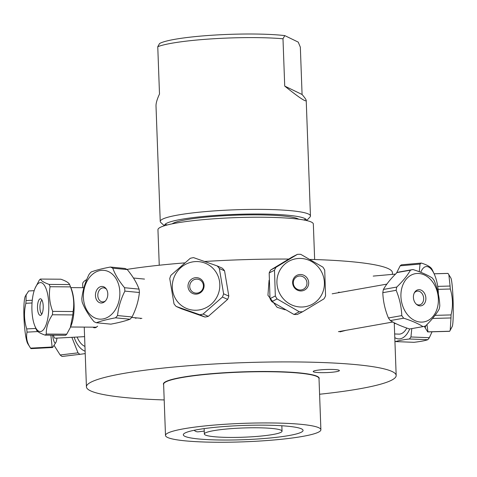 <?xml version="1.0" encoding="UTF-8"?>
<svg xmlns="http://www.w3.org/2000/svg" width="477" height="477" viewBox="0 0 477 477"><rect width="100%" height="100%" fill="white"/><g stroke="black" fill="none" stroke-linecap="round" stroke-linejoin="round"><path stroke-width="0.72" d="M314.647 259.536L313.341 224.029A77.745 9.242 177.9 0 0 299.395 219.289A77.745 9.242 177.9 0 0 212.211 218.913A77.745 9.242 177.9 0 0 157.953 229.729L159.252 265.236M292.323 426.748A59.917 7.119 -2.1 0 1 303.068 430.403A59.917 7.119 -2.1 0 1 243.455 439.716A59.917 7.119 -2.1 0 1 183.317 434.797A59.917 7.119 -2.1 0 1 225.126 426.456A59.917 7.119 -2.1 0 1 292.323 426.748M165.495 435.447L163.617 384.223A77.745 9.242 -2.1 0 1 217.876 373.402A77.745 9.242 -2.1 0 1 305.065 373.783A77.745 9.242 -2.1 0 1 319.012 378.523L320.89 429.753A77.745 9.242 177.9 0 0 306.944 425.007A77.745 9.242 177.9 0 0 219.754 424.631A77.745 9.242 177.9 0 0 165.495 435.447A77.745 9.242 177.9 0 0 243.532 441.833A77.745 9.242 177.9 0 0 320.89 429.753M97.618 326.185L95.71 327.657L93.975 327.765L92.973 327.168M338.521 292.198L340.059 292.413M346.046 330.317L339.976 331.879M319.584 394.246A154.977 18.418 177.9 0 0 396.178 375.488A154.977 18.418 177.9 0 0 368.381 366.038A154.977 18.418 177.9 0 0 194.586 365.287A154.977 18.418 177.9 0 0 86.432 386.847A154.977 18.418 177.9 0 0 164.195 399.941M319.024 378.988A77.954 9.266 177.9 0 0 305.22 373.557A77.954 9.266 177.9 0 0 215.133 373.384A77.954 9.266 177.9 0 0 163.635 384.689M333.787 372.054A13.1 1.556 -2.1 0 1 320.27 372.65A13.1 1.556 -2.1 0 1 313.21 371.529A13.1 1.556 -2.1 0 1 326.25 369.49A13.1 1.556 -2.1 0 1 339.397 370.569A13.1 1.556 -2.1 0 1 333.787 372.054M392.47 274.376L392.404 272.629A154.977 18.418 177.9 0 0 364.607 263.179A154.977 18.418 177.9 0 0 310.318 259.41M288.74 259.065A154.977 18.418 177.9 0 0 204.669 261.485M184.521 262.905A154.977 18.418 177.9 0 0 126.948 269.404M86.748 279.552A154.977 18.418 177.9 0 0 82.664 283.988L82.795 287.697M136.005 318.302L134.502 317.694M285.174 309.811L277.125 307.307L267.937 295.293L269.07 280.291M298.727 219.199A64.27 7.638 177.9 0 0 235.221 215.199A64.27 7.638 177.9 0 0 172.173 223.844M157.762 46.704A75.157 8.932 -2.1 0 1 282.986 38.768L284.787 35.602A71.007 8.443 177.9 0 0 213.082 35.167A71.007 8.443 177.9 0 0 159.562 43.538L157.762 46.704L159.497 94.023C157.082 99.246 155.925 103.241 156.009 106.007L160.242 221.471A75.157 8.932 177.9 0 0 160.821 222.52L164.374 225.776M303.682 219.957A75.157 8.932 177.9 0 0 305.906 219.229M306.645 220.559L309.955 217.053A75.157 8.932 177.9 0 0 310.455 215.962A75.157 8.932 177.9 0 0 235.024 209.791A75.157 8.932 177.9 0 0 160.242 221.471M165.018 224.399A75.157 8.932 177.9 0 0 167.29 224.959M284.787 35.602L298.238 42.119L300.343 47.175L302.078 94.494C304.797 97.678 306.174 99.681 306.222 100.498C305.978 102.185 298.811 97.38 284.721 86.087L282.986 38.768M302.078 94.494L284.721 86.087M164.589 225.71A71.007 8.443 -2.1 0 1 235.191 214.394A71.007 8.443 -2.1 0 1 306.431 220.511M265.397 435.59A38.875 4.621 -2.1 0 1 225.287 437.349A38.875 4.621 -2.1 0 1 204.347 434.022A38.875 4.621 -2.1 0 1 243.02 427.982A38.875 4.621 -2.1 0 1 282.038 431.172A38.875 4.621 -2.1 0 1 265.397 435.59M204.239 431.107L198.265 431.816A12.992 7.328 -96.8 0 1 194.139 430.284M91.214 271.962A28.978 21.513 -84.5 0 0 89.169 274.227C85.139 282.229 82.688 290.38 81.823 298.685A28.978 21.513 -84.5 0 0 82.163 302.078C84.512 308.44 88.448 314.951 93.963 321.617A28.978 21.513 -84.5 0 0 96.348 322.744C101.148 320.949 107.528 319.316 115.494 317.825A28.978 21.513 -84.5 0 0 117.539 315.559C118.403 307.254 120.854 299.103 124.885 291.107A28.978 21.513 -84.5 0 0 124.545 287.714C119.029 281.048 115.094 274.531 112.745 268.175A28.978 21.513 -84.5 0 0 110.36 267.048C102.394 268.533 96.014 270.173 91.214 271.962M106.532 289.324A7.048 5.235 -84.5 0 0 103.742 287.852A7.048 5.235 -84.5 0 0 97.857 296.205A7.048 5.235 -84.5 0 0 102.382 301.881A7.048 5.235 -84.5 0 0 105.405 300.969M95.501 296.3A8.294 6.153 95.5 0 1 98.989 287.458A8.294 6.153 95.5 0 1 106.156 288.764A8.294 6.153 95.5 0 1 104.934 301.452A8.294 6.153 95.5 0 1 95.501 296.3M83.427 297.928A24.488 18.18 95.5 0 1 99.741 270.608A24.488 18.18 95.5 0 1 119.709 290.082A24.488 18.18 95.5 0 1 103.509 318.845A24.488 18.18 95.5 0 1 83.427 297.928M110.36 267.048L124.879 268.45A28.978 21.513 95.5 0 1 127.264 269.577C132.785 276.243 136.714 282.754 139.063 289.116A28.978 21.513 95.5 0 1 139.403 292.508C138.539 300.814 136.094 308.965 132.057 316.966A28.978 21.513 95.5 0 1 130.012 319.232C125.218 321.021 118.833 322.661 110.867 324.145L96.348 322.744M112.745 268.175L127.264 269.577M139.063 289.116L124.545 287.714M124.885 291.107L139.403 292.508M132.057 316.966L117.539 315.559M115.494 317.825L130.012 319.232M40.444 279.063L60.865 279.212C66.005 281.019 68.921 282.801 69.6 284.566A28.978 10.023 90.4 0 1 69.779 284.996A28.978 10.023 90.4 0 1 70.477 286.886C73.583 295.114 74.454 303.33 73.1 311.529A28.978 10.023 90.4 0 1 72.832 314.915L70.352 327.472L66.714 334.204A28.978 10.023 90.4 0 1 65.564 335.283L45.142 335.128A28.978 10.023 -89.6 0 0 46.287 334.055C46.096 327.61 48.135 321.176 52.404 314.766A28.978 10.023 -89.6 0 0 52.673 311.374C49.572 303.145 48.702 294.929 50.055 286.731A28.978 10.023 -89.6 0 0 49.179 284.417C44.039 282.617 41.123 280.828 40.444 279.063A28.978 10.023 -89.6 0 0 39.293 280.136L35.095 288.191A24.488 8.467 90.4 0 1 46.138 288.859A24.488 8.467 90.4 0 1 46.657 323.102A24.488 8.467 90.4 0 1 34.809 325.886A24.488 8.467 90.4 0 1 34.219 324.288A24.488 8.467 90.4 0 1 35.095 288.191M70.352 327.472L70.912 326.155A24.488 8.467 -89.6 0 0 71.425 289.044A24.488 8.467 -89.6 0 0 71.198 288.46L69.779 284.996M34.809 325.886L36.228 329.351A28.978 10.023 -89.6 0 0 36.401 329.774C37.087 331.545 40.002 333.328 45.142 335.128M38.404 313.246A8.294 2.868 90.4 0 1 37.832 303.289A8.294 2.868 90.4 0 1 41.028 298.978A8.294 2.868 90.4 0 1 43.228 307.099A8.294 2.868 90.4 0 1 40.909 315.184A8.294 2.868 90.4 0 1 38.404 313.246M41.988 300.158A7.048 2.439 -89.6 0 0 40.05 305.179A7.048 2.439 -89.6 0 0 40.718 312.34A7.048 2.439 -89.6 0 0 41.881 314.021M69.6 284.566L49.179 284.417M50.055 286.731L70.477 286.886M73.1 311.529L52.673 311.374M52.404 314.766L72.832 314.915M66.714 334.204L46.287 334.055M50.878 335.17L52.118 347.012L30.564 348.144L27.815 343.774A24.488 3.22 87 0 1 24.923 330.358A24.488 3.22 87 0 1 25.317 296.181L28.698 290.964L34.177 290.678M52.118 347.012A28.978 3.816 87 0 0 52.595 347.506L31.047 348.639A28.978 3.816 -93 0 1 30.564 348.144C27.046 342.933 25.871 337.591 27.052 332.129A28.978 3.816 -93 0 1 26.718 328.921C24.088 320.502 23.808 311.958 25.883 303.294A28.978 3.816 -93 0 1 26.026 300.576L26.146 294.488M27.052 332.129L37.868 331.563M52.595 347.506L55.982 342.295A24.488 3.22 -93 0 1 52.482 335.182M56.936 338.104A24.488 3.22 -93 0 1 55.982 342.295M53.466 335.194A19.694 2.594 87 0 0 55.022 338.205L84.59 336.649M35.853 328.438L26.718 328.921M32.269 300.248L26.026 300.576M25.883 303.294L32.037 302.973M432.049 331.807L429.36 337.686A28.978 15.407 92.2 0 1 427.803 339.707C425.216 340.656 420.619 341.52 414.012 342.313L395.588 341.598C398.176 340.656 402.773 339.785 409.385 338.998A28.978 15.407 -87.8 0 0 410.935 336.971L411.8 328.599M394.914 341.073A28.978 15.407 -87.8 0 0 395.588 341.598M409.701 328.975A24.488 13.022 92.2 0 1 394.789 337.615M394.658 333.96L398.861 334.127A19.694 10.476 -87.8 0 0 406.815 328.051M409.385 338.998L427.803 339.707M429.36 337.686L410.935 336.971M71.872 337.317L78.019 352.855L60.168 354.983L54.199 345.569M78.019 352.855A28.978 16.343 83.2 0 0 79.909 354.333L62.064 356.462A28.978 16.343 -96.8 0 1 60.168 354.983M79.909 354.333L85.216 353.606M85.127 351.203A24.488 13.809 -96.8 0 1 74.132 337.197M77.107 337.042A19.694 11.108 83.2 0 0 84.948 346.397M140.393 318.26A7.048 3.977 -96.8 0 1 140.524 318.678M271.795 301.637L277.107 298.936L299.288 311.755L293.975 314.456L271.795 301.637A28.978 27.869 -117 0 1 270.018 298.662L269.177 272.939A28.978 27.869 -117 0 1 270.757 269.958L292.097 257.055L297.409 254.348L276.07 267.257A28.978 27.869 63 0 0 274.49 270.238L275.33 295.961A28.978 27.869 63 0 0 277.107 298.936M275.33 295.961L270.018 298.662M299.288 311.755A28.978 27.869 63 0 0 302.645 311.743L297.332 314.45A28.978 27.869 -117 0 1 293.975 314.456M299.866 258.427A24.488 23.552 -117 0 1 324.408 283.404A24.488 23.552 -117 0 1 300.033 306.985A24.488 23.552 -117 0 1 276.91 282.05A24.488 23.552 -117 0 1 299.866 258.427M302.645 311.743L323.984 298.84A28.978 27.869 63 0 0 325.564 295.859L324.724 270.137A28.978 27.869 63 0 0 322.947 267.162L300.766 254.342A28.978 27.869 63 0 0 297.409 254.348M300.927 290.958A8.294 7.978 -117 0 1 293.564 278.628A8.294 7.978 -117 0 1 307.486 278.598A8.294 7.978 -117 0 1 300.927 290.958M300.361 289.986A7.048 6.779 63 0 0 306.174 279.921A7.048 6.779 63 0 0 293.528 284.578A7.048 6.779 63 0 0 300.361 289.986M269.177 272.939L274.49 270.238M276.07 267.257L270.757 269.958M170.915 275.307A28.978 27.964 -66 0 0 169.746 278.568L174.004 303.849A28.978 27.964 -66 0 0 176.156 306.437L199.768 314.719A28.978 27.964 -66 0 0 203.083 314.051L222.437 297.052A28.978 27.964 -66 0 0 223.6 293.79L219.348 268.509A28.978 27.964 -66 0 0 217.196 265.922L193.584 257.634A28.978 27.964 -66 0 0 190.269 258.307L170.915 275.307M214.34 269.845A24.488 23.629 114 0 1 210.697 304.678A24.488 23.629 114 0 1 176.895 300.832A24.488 23.629 114 0 1 181.409 267.126A24.488 23.629 114 0 1 214.34 269.845M189.864 291.34A8.294 8.002 114 0 1 194.694 277.817A8.294 8.002 114 0 1 203.607 288.549A8.294 8.002 114 0 1 189.864 291.34M191.307 290.755A7.048 6.803 -66 0 0 202.785 288.901A7.048 6.803 -66 0 0 191.146 282.008A7.048 6.803 -66 0 0 191.307 290.755M217.196 265.922L222.407 268.247A28.978 27.964 114 0 1 224.56 270.835L228.817 296.116A28.978 27.964 114 0 1 227.648 299.377L208.294 316.376A28.978 27.964 114 0 1 204.979 317.044L181.367 308.762L176.156 306.437M219.348 268.509L224.56 270.835M228.817 296.116L223.6 293.79M222.437 297.052L227.648 299.377M208.294 316.376L203.083 314.051M199.768 314.719L204.979 317.044M450.21 330.269L452.208 326.548A24.488 1.86 -91.6 0 0 453.15 302.239A24.488 1.86 -91.6 0 0 450.866 278.013L448.851 274.698L450.079 286.039A28.978 2.2 88.4 0 1 450.294 289.008C452.911 297.582 453.156 306.222 451.033 314.921A28.978 2.2 88.4 0 1 450.992 317.95L450.21 330.269L449.662 331.241A28.978 2.2 88.4 0 1 449.507 331.324L427.809 331.92A28.978 2.2 -91.6 0 0 427.964 331.843L426.957 324.539M434.106 273.774L447.909 273.393A28.978 2.2 88.4 0 1 448.016 273.422L448.851 274.698M425.74 325.749A24.488 1.86 88.4 0 1 425.126 327.502A24.488 1.86 88.4 0 1 424.852 327.3L427.708 331.891A28.978 2.2 -91.6 0 0 427.809 331.92M424.852 327.3A24.488 1.86 88.4 0 1 424.482 326.286M434.124 273.804L448.016 273.422M449.662 331.241L427.964 331.843M432.556 318.457L450.992 317.95M451.033 314.921L435.024 315.363M438.077 289.348L450.294 289.008M450.079 286.039L437.701 286.379M420.75 272.301A24.488 9.743 -95.1 0 1 434.303 274.197A24.488 9.743 -95.1 0 1 438.375 294.19M433.009 271.341A28.978 11.526 84.9 0 0 433.003 271.335A28.978 11.526 84.9 0 0 431.822 268.974C430.492 266.81 426.987 264.842 421.31 263.06A28.978 11.526 84.9 0 0 420.064 264.055L419.271 271.735M396.482 273.142L400.167 265.826A28.978 11.526 -95.1 0 1 401.419 264.824L421.31 263.06M400.167 265.826L420.064 264.055M439.174 309.096A28.978 21.918 79.9 0 0 439.794 305.846C439.448 297.147 437.576 288.716 434.171 280.559A28.978 21.918 79.9 0 0 432.245 277.954C427.35 274.877 420.923 272.075 412.969 269.541A28.978 21.918 79.9 0 0 412.915 269.547A28.978 21.918 79.9 0 0 410.429 270.191C407.406 275.545 402.856 281.168 396.775 287.059A28.978 21.918 79.9 0 0 396.154 290.314C399.559 298.471 401.431 306.902 401.777 315.601A28.978 21.918 79.9 0 0 403.697 318.201C411.657 320.735 418.085 323.543 422.98 326.62A28.978 21.918 79.9 0 0 423.033 326.614A28.978 21.918 79.9 0 0 425.52 325.97C431.602 320.073 436.151 314.45 439.174 309.096M416.194 304.082A6.976 5.277 79.9 0 0 419.539 304.886A6.976 5.277 79.9 0 0 423.475 300.468A6.976 5.277 79.9 0 0 421.996 293.474A6.976 5.277 79.9 0 0 417.107 291.143A6.976 5.277 79.9 0 0 414.245 293.057M423.94 292.473A8.163 6.171 -100.1 0 1 424.685 303.175A8.163 6.171 -100.1 0 1 416.648 304.487A8.163 6.171 -100.1 0 1 414.525 292.52A8.163 6.171 -100.1 0 1 423.94 292.473M433.331 282.974A24.488 18.52 -100.1 0 1 432.836 316.633A24.488 18.52 -100.1 0 1 406.744 313.717A24.488 18.52 -100.1 0 1 406.452 278.932A24.488 18.52 -100.1 0 1 433.331 282.974M409.731 328.969A28.978 21.918 -100.1 0 1 409.677 328.981A28.978 21.918 -100.1 0 1 409.624 328.987C401.67 326.453 395.242 323.65 390.341 320.568A28.978 21.918 -100.1 0 1 388.421 317.968C385.017 309.811 383.144 301.381 382.798 292.681A28.978 21.918 -100.1 0 1 383.419 289.432C386.442 284.077 390.991 278.455 397.073 272.558A28.978 21.918 -100.1 0 1 399.559 271.914A28.978 21.918 -100.1 0 1 399.613 271.908L412.861 269.559M422.98 326.62L409.624 328.987M390.341 320.568L403.697 318.201M401.777 315.601L388.421 317.968M382.798 292.681L396.154 290.314M396.775 287.059L383.419 289.432M397.073 272.558L410.429 270.191M84.244 327.103L86.432 386.847M394.252 323.012L396.178 375.488M306.222 100.498L310.455 215.962M282.038 431.172L281.841 425.758M204.347 434.022L204.144 428.608M131.682 317.42L141.884 318.409M133.447 278.013L144.501 279.087M70.554 327.001L96.527 327.192M70.846 287.607L83.922 287.709M395.701 323.525L394.276 323.561M434.303 274.197L433.003 271.335M395.522 274.102L373.205 276.088M386.871 284.113L332.171 293.814M392.827 322.017L338.426 331.664M423.033 326.614L409.677 328.981M412.915 269.547L399.559 271.914"/></g></svg>
